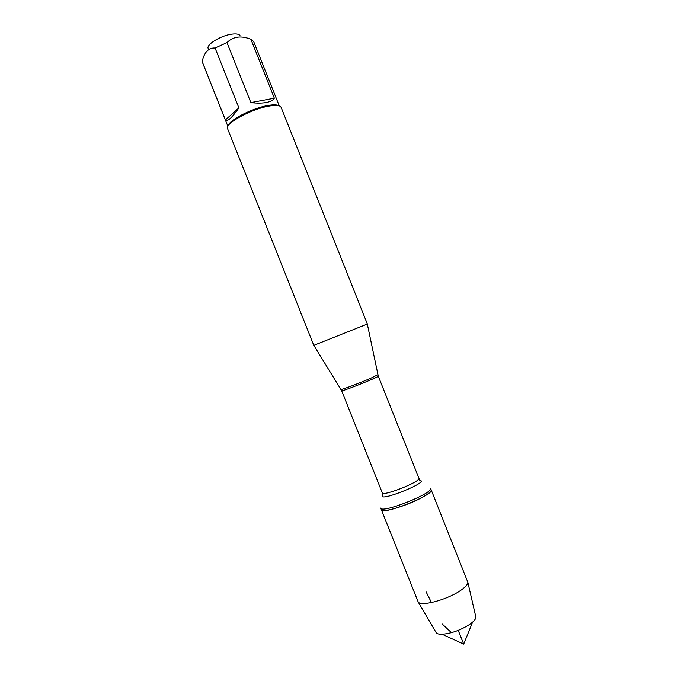 <?xml version="1.0" encoding="UTF-8"?>
<svg xmlns="http://www.w3.org/2000/svg" width="678" height="678" viewBox="0 0 678 678"><rect width="100%" height="100%" fill="white"/><g stroke="black" fill="none" stroke-linecap="round" stroke-linejoin="round"><path stroke-width="1.02" d="M430.538 488.253C434.166 492.974 381.316 514 380.705 508.085L381.358 509.712C381.985 515.687 434.835 494.652 431.191 489.88C431.564 491.296 428.75 493.703 422.741 497.101C408.241 505.381 381.621 513.399 381.358 509.712L418.207 602.03C420.979 606.7 446.76 599.911 460.048 590.826C465.244 587.343 467.845 584.495 467.845 582.275L430.538 488.253M313.829 345.339L367.315 324.059M367.357 324.016L281.09 107.319C280.065 105.234 275.87 104.853 268.513 106.183C250.623 109.294 224.35 123.854 227.554 128.617L313.778 345.339M208.197 48.502C205.976 44.579 221.223 35.315 232.096 34.112C236.622 33.569 239.292 34.137 240.105 35.807M225.384 119.921C227.333 121.964 231.834 117.964 238.893 107.904L225.384 119.921L202.137 61.469C204.366 52.121 208.68 47.638 215.07 48.028L226.977 42.595C233.096 36.468 241.071 35.366 250.885 39.273L253.682 41.587M238.893 107.904L215.07 48.028M202.307 62.029L202.137 61.469M250.852 102.581C256.869 103.31 262.013 103.276 266.276 102.497C270.463 101.675 273.149 100.242 274.344 98.2L250.852 102.581L226.977 42.595M274.344 98.2L250.885 39.273M278.751 105.717C276.887 104.582 273.141 104.539 267.496 105.573C251.97 108.294 228.715 120.379 228.155 125.854M435.912 632.21L436.251 632.786C437.166 633.854 439.124 634.345 442.132 634.277C451.404 633.481 460.625 630.176 469.786 624.345L472.617 622.141C474.854 620.133 475.931 618.421 475.863 617.022L475.71 616.37M458.235 630.379L463.701 644.1L472.617 622.141M451.472 632.667L442.234 624.023M431.471 602.556L426.106 591.86M341.009 389.375L341.051 389.452C341.517 389.909 359.993 382.943 370.798 378.231L377.824 374.722M367.306 324.016L378.282 376.154C379.714 376.697 340.983 392.104 341.653 390.723L382.273 492.813C382.646 496.813 421.385 481.397 418.911 478.227L419.648 479.888M419.775 480.38C431.089 481.507 375.671 503.559 383.112 494.965M341.653 390.723L313.812 345.305M378.282 376.154L418.911 478.227M382.273 492.813L382.875 494.525M279.277 105.87L253.657 41.528M227.884 126.32L202.281 61.969M475.863 617.022L467.845 582.275M436.251 632.786L418.207 602.03M463.701 644.1L442.132 634.277"/></g></svg>
